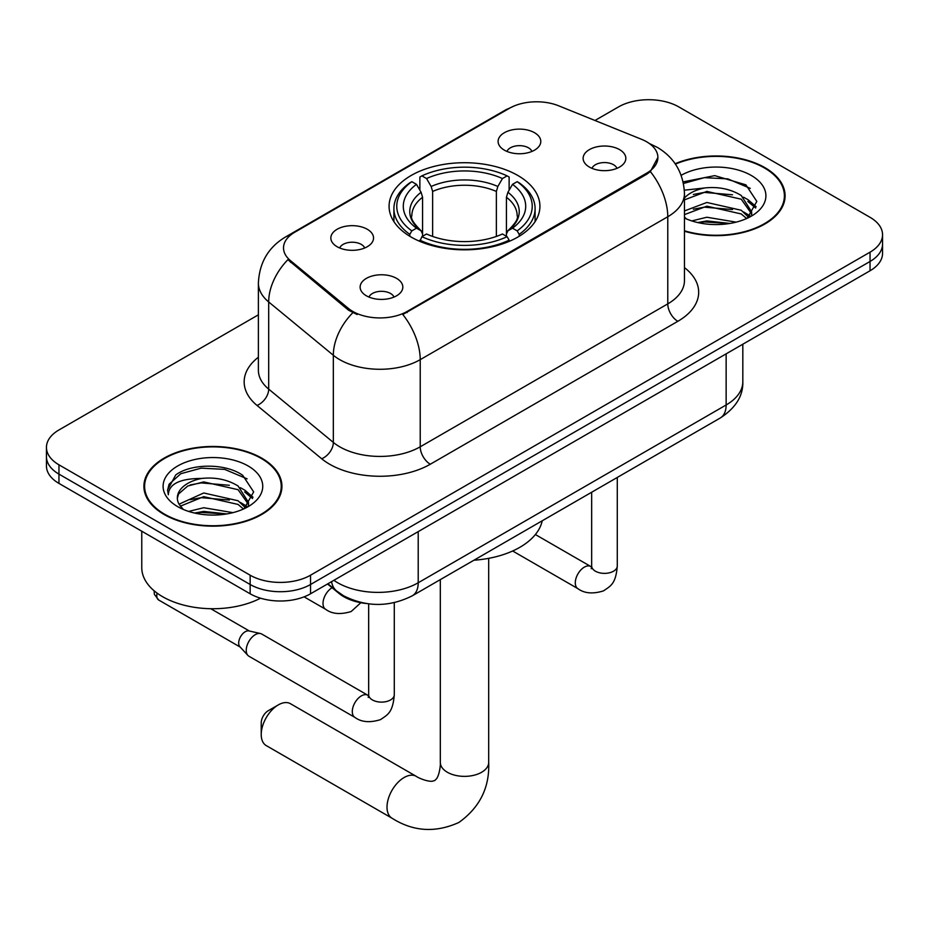 <?xml version="1.0" encoding="UTF-8"?>
<svg xmlns="http://www.w3.org/2000/svg" width="929" height="929" viewBox="0 0 929 929"><rect width="100%" height="100%" fill="white"/><g stroke="black" fill="none" stroke-linecap="round" stroke-linejoin="round"><path stroke-width="1.39" d="M517.836 175.476A75.423 43.547 0 0 0 435.631 166.036A75.423 43.547 0 0 0 389.077 206.273A75.423 43.547 0 0 0 411.164 237.069A75.423 43.547 0 0 0 493.369 246.51A75.423 43.547 0 0 0 539.923 206.273A75.423 43.547 0 0 0 517.836 175.476M337.099 246.708A21.344 12.321 180 0 1 332.861 243.224A21.344 12.321 180 0 1 339.933 227.907A21.344 12.321 180 0 1 367.292 229.277A21.344 12.321 180 0 1 371.53 243.224A21.344 12.321 180 0 1 337.099 246.708M364.691 247.985A12.809 7.397 0 0 0 361.253 244.385A12.809 7.397 0 0 0 348.63 242.515A12.809 7.397 0 0 0 339.7 247.985M504.354 150.15A21.344 12.321 180 0 1 500.116 146.666A21.344 12.321 180 0 1 507.188 131.349A21.344 12.321 180 0 1 534.535 132.719A21.344 12.321 180 0 1 538.774 146.666A21.344 12.321 180 0 1 504.354 150.15M531.934 151.427A12.809 7.397 0 0 0 528.496 147.827A12.809 7.397 0 0 0 515.885 145.946A12.809 7.397 0 0 0 506.955 151.427M366.386 295.805A21.344 12.321 180 0 1 362.147 292.321A21.344 12.321 180 0 1 369.219 277.005A21.344 12.321 180 0 1 396.578 278.375A21.344 12.321 180 0 1 400.805 292.321A21.344 12.321 180 0 1 366.386 295.805M393.977 297.083A12.809 7.397 0 0 0 390.54 293.483A12.809 7.397 0 0 0 377.917 291.601A12.809 7.397 0 0 0 368.987 297.083M589.381 167.057A21.344 12.321 180 0 1 585.142 163.574A21.344 12.321 180 0 1 592.214 148.257A21.344 12.321 180 0 1 619.573 149.627A21.344 12.321 180 0 1 623.812 163.574A21.344 12.321 180 0 1 589.381 167.057M616.972 168.335A12.809 7.397 0 0 0 613.535 164.735A12.809 7.397 0 0 0 600.912 162.854A12.809 7.397 0 0 0 591.982 168.335M641.509 139.292A38.426 22.18 180 0 1 646.642 141.777A38.426 22.18 180 0 1 657.895 157.465A38.426 22.18 180 0 1 646.642 173.154L407.134 311.436A38.426 22.18 180 0 1 348.491 308.474L290.475 260.631A38.426 22.18 180 0 1 283.519 247.904A38.426 22.18 180 0 1 294.783 232.215L509.44 108.287A38.426 22.18 180 0 1 558.654 105.801L641.509 139.292M365.98 603.478A42.699 24.653 180 0 1 338.98 593.399L327.542 583.981M684.452 231.24A69.025 39.854 0 0 0 785.098 195.822A69.025 39.854 0 0 0 764.881 167.638A69.025 39.854 0 0 0 675.162 163.725M261.723 458.136A69.025 39.854 0 0 0 186.508 449.497A69.025 39.854 0 0 0 143.902 486.308A69.025 39.854 0 0 0 164.119 514.492A69.025 39.854 0 0 0 239.334 523.132A69.025 39.854 0 0 0 281.94 486.308A69.025 39.854 0 0 0 261.723 458.136M144.61 489.897A69.025 39.854 0 0 0 144.367 490.965M657.895 157.465L650.37 171.598L646.642 174.304L402.814 314.525A49.806 28.753 60 0 1 420.222 359.651A56.924 32.863 180 0 1 339.712 359.651A56.924 32.863 180 0 1 333.337 355.261L268.69 301.96A56.924 32.863 180 0 1 258.39 283.113L258.39 370.253A56.924 32.863 0 0 0 268.69 389.112L333.337 442.413A56.924 32.863 0 0 0 339.712 446.803A56.924 32.863 0 0 0 420.222 446.803L667.777 303.876A56.924 32.863 0 0 0 684.452 280.639L684.452 193.487A56.924 32.863 180 0 1 667.777 216.736A49.806 28.753 -120 0 0 650.37 171.598M258.39 314.815L58.957 429.953A42.699 24.653 0 0 0 46.45 447.383L46.45 465.975A42.699 24.653 0 0 0 58.957 483.405L250.156 593.794L250.156 584.504A42.699 24.653 0 0 0 310.53 584.504L870.043 261.467A42.699 24.653 0 0 0 882.55 244.037A42.699 24.653 0 0 1 870.043 261.467L310.53 584.504A42.699 24.653 0 0 1 250.156 584.504L58.957 474.115L250.156 584.504L250.156 575.202A42.699 24.653 0 0 0 310.53 575.202L870.043 252.177A42.699 24.653 0 0 0 882.55 234.747A42.699 24.653 0 0 0 870.043 217.316L678.844 106.928A42.699 24.653 0 0 0 618.47 106.928L594.978 120.48M46.45 456.685A42.699 24.653 0 0 0 58.957 474.115A42.699 24.653 0 0 1 46.45 456.685M357.119 314.525L348.491 310.158L287.885 259.69A49.806 33.316 129.5 0 0 268.69 301.96L268.69 389.112A14.237 9.522 -50.5 0 1 257.031 405.439A71.161 41.085 180 0 1 258.39 357.224M46.45 447.383A42.699 24.653 0 0 0 58.957 464.814L250.156 575.202M281.475 490.965A69.025 39.854 0 0 0 281.232 489.897M784.633 200.467A69.025 39.854 0 0 0 784.39 199.41M250.156 593.794A42.699 24.653 0 0 0 310.53 593.794L870.043 270.769A42.699 24.653 0 0 0 882.55 253.338L882.55 234.747M684.452 230.775A68.316 39.436 0 0 0 784.39 195.822A68.316 39.436 0 0 0 764.381 167.928A68.316 39.436 0 0 0 675.429 164.119M691.791 220.928L706.876 217.235L736.116 222.147M697.691 222.542L706.876 220.928L729.985 223.436M684.452 210.929L706.876 202.476L741.237 210.256L748.553 217.235M684.452 214.622L706.876 206.168L741.237 213.949L746.649 218.524M684.348 190.19L704.89 187.937A35.581 20.543 0 0 0 684.452 198.028M704.89 187.937C718.535 186.508 730.659 189.028 741.237 195.496L751.654 211.893L751.41 214.599M684.452 199.863L706.876 191.409L741.237 199.189L751.538 213.728M684.452 216.991L686.473 218.942M684.452 218.036A49.806 28.753 0 0 0 751.306 216.155A49.806 28.753 0 0 0 751.306 175.476A49.806 28.753 0 0 0 681.178 175.302M747.241 218.257L756.821 201.407L745.894 184.848L714.749 175.627L683.14 181.887M683.477 183.466L704.333 177.66L727.825 178.879L750.284 188.366M693.336 194.451L704.333 192.408L732.505 194.788M747.775 201.407L755.683 208.026M693.336 209.211L704.333 207.167L732.505 209.548M747.775 216.167L748.937 216.921M698.643 222.751L704.333 221.926L729.451 223.517M743.572 197.192L748.159 199.805L756.136 206.714M743.572 211.951L750.098 215.9M164.619 514.202A68.316 39.436 0 0 0 239.067 522.748A68.316 39.436 0 0 0 281.232 486.308A68.316 39.436 0 0 0 261.223 458.427A68.316 39.436 0 0 0 186.775 449.88A68.316 39.436 0 0 0 144.61 486.308A68.316 39.436 0 0 0 164.619 514.202M141.765 531.214L141.765 567.654A71.161 41.085 0 0 0 162.61 596.697A71.161 41.085 0 0 0 260.515 598.195M188.633 511.414L203.718 507.733L232.958 512.645M194.533 513.04L203.718 511.426L226.827 513.923M179.042 504.192L203.718 492.974L238.079 500.754L245.395 507.733M180.261 506.212L203.718 496.667L238.079 504.435L243.491 509.022M244.083 508.744L253.663 491.905L242.736 475.346C225.375 462.897 190.956 463.478 175.755 474.928L167.557 489.943L168.335 494.774C168.799 483.951 179.924 478.505 201.732 478.435A35.581 20.543 0 0 0 177.346 497.932A35.581 20.543 0 0 0 179.076 504.261L183.315 509.44M201.732 478.435C215.377 477.007 227.5 479.527 238.079 485.995L248.496 502.38L248.252 505.097M177.346 498.339L178.554 493.973L187.763 485.995L203.718 481.907L238.079 489.688L248.38 504.226M248.148 465.975A49.806 28.753 0 0 0 177.694 465.975A49.806 28.753 0 0 0 177.694 506.642A49.806 28.753 0 0 0 248.148 506.642A49.806 28.753 0 0 0 248.148 465.975M167.557 490.28L169.101 484.206L180.841 473.697L201.175 468.146L224.667 469.377L247.126 478.853M190.178 484.95L201.175 482.906L229.347 485.286M244.617 491.905L252.525 498.525M190.178 499.709L201.175 497.665L229.347 500.046M244.617 506.665L245.779 507.42M195.485 513.249L201.175 512.425L226.293 514.016M240.414 487.69L245.001 490.303L252.978 497.212M240.414 502.45L246.94 506.386M261.223 734.514L261.223 722.901A9.964 5.748 -60 0 1 268.272 710.697L278.328 704.89A24.189 13.97 120 0 0 261.223 734.514A24.189 13.97 120 0 0 266.24 745.592L392.026 818.217A24.189 13.97 -60 0 1 388.31 798.835A24.189 13.97 -60 0 1 404.127 777.515A24.189 13.97 -60 0 1 416.215 776.319C417.562 777.515 426.841 781.719 432.182 781.254L434.714 780.546L436.607 778.699C439.672 774.31 440.671 764.172 440.311 762.407A24.189 13.97 180 0 0 447.395 772.278A24.189 13.97 180 0 0 481.605 772.278A24.189 13.97 180 0 0 488.689 762.407C489.722 787.444 479.794 807.452 458.914 822.444C435.504 833.046 413.208 831.629 392.026 818.217M409.805 236.256L409.805 234.363L411.837 230.868A67.747 39.111 0 0 1 411.837 181.678L416.494 184.36A61.198 35.325 0 0 0 416.494 228.186L421.092 230.798L422.579 234.05L422.579 236.291M422.579 234.05L422.579 197.262L421.092 192.291L416.494 184.36M419.873 190.19L419.873 177.021L421.894 175.871A67.747 39.111 0 0 1 507.106 175.871L502.45 178.554A61.198 35.325 0 0 0 426.55 178.554L431.149 186.485L432.635 191.444L432.635 236.442M496.365 236.442L496.365 191.444L497.851 186.485L502.45 178.554M473.906 560.222A78.268 45.196 0 0 0 542.211 520.797M419.873 240.17A70.592 40.748 0 0 0 509.127 240.17L507.106 236.674A67.747 39.111 0 0 1 421.894 236.674L419.873 241.377M509.127 241.377L509.127 240.17M411.837 181.678L409.805 182.827A70.592 40.748 0 0 0 393.908 208.595A70.592 40.748 0 0 0 409.805 234.363M507.106 175.871L509.127 177.021L509.127 190.19M421.894 236.674L426.55 233.992A61.198 35.325 0 0 0 502.45 233.992L507.106 236.674M416.494 228.186L411.837 230.868M426.55 178.554L421.894 175.871M421.092 192.291A54.741 31.609 0 0 0 421.092 230.798L421.348 230.961C413.568 223.448 410.397 218.338 411.849 215.656A52.651 30.402 0 0 1 422.579 197.262M519.195 234.363A70.592 40.748 0 0 0 535.092 208.595A70.592 40.748 0 0 0 519.195 182.827L517.163 181.678A67.747 39.111 0 0 1 517.163 230.868L519.195 234.363L519.195 236.256M517.163 230.868L512.506 228.186A61.198 35.325 0 0 0 512.506 184.36L517.163 181.678M512.506 184.36L507.908 192.291L506.421 197.262L506.421 234.05L507.908 230.798L512.506 228.186M506.421 197.262A52.651 30.402 0 0 1 517.151 215.656C518.591 218.361 515.421 223.459 507.652 230.961L507.908 230.798A54.741 31.609 0 0 0 507.908 192.291M506.421 236.291L506.421 234.05M416.215 776.319L290.429 703.694A24.189 13.97 120 0 0 278.328 704.89L268.272 710.697M394.291 602.654L394.291 694.718C392.828 712.775 387.625 714.715 380.472 719.638C369.893 722.913 361.381 722.181 354.948 717.432L248.879 656.199A12.809 7.397 -60 0 1 247.857 655.363A12.809 7.397 -60 0 1 246.231 650.335A12.809 7.397 -60 0 1 255.289 634.646A12.809 7.397 -60 0 1 260.457 633.532A12.809 7.397 -60 0 1 261.688 634.008L368.627 695.705M247.857 655.363L239.856 646.7A9.255 5.342 -60 0 1 238.683 643.065A9.255 5.342 -60 0 1 245.221 631.743A9.255 5.342 -60 0 1 248.96 630.93L260.457 633.532M290.475 260.631L290.475 262.315M348.491 308.474L348.491 310.158M407.134 311.436L407.134 312.574M646.642 173.154L646.642 174.304M338.98 592.795L338.98 593.399M430.29 464.233A14.237 8.222 60 0 1 420.222 446.803L420.222 359.651L667.777 216.736L667.777 303.876A14.237 8.222 60 0 0 677.833 321.306L430.29 464.233A71.161 41.085 180 0 1 329.656 464.233A71.161 41.085 180 0 1 321.678 458.752L257.031 405.439M684.452 193.487C683.489 173.026 674.489 157.675 657.465 147.444L650.277 143.949A49.806 23.33 112 0 0 649.603 143.705M290.545 235.13A49.806 28.753 -120 0 0 285.377 237.069C268.353 247.288 259.354 262.64 258.39 283.113M285.377 237.069L505.248 110.121A49.806 28.753 60 0 1 509.022 108.519M352.741 312.794A49.806 33.316 129.5 0 0 333.337 355.261L333.337 442.413A14.237 9.522 -50.5 0 1 321.678 458.752M684.452 267.61A71.161 41.085 180 0 1 677.833 321.306M310.53 575.202L310.53 593.794M870.043 252.177L870.043 270.769M58.957 464.814L58.957 483.405M333.883 580.311A56.924 32.863 0 0 0 337.703 582.762A56.924 32.863 0 0 0 418.213 582.762L726.141 404.974A56.924 32.863 0 0 0 742.817 381.738C743.235 395.859 735.71 407.947 720.242 418.004L412.313 595.791A28.462 16.432 60 0 0 418.213 582.762L418.213 531.632M726.141 353.844L726.141 404.974A28.462 16.432 60 0 1 720.242 418.004M331.572 581.647A28.462 19.033 129.5 0 0 336.53 590.902L327.891 583.772M496.365 191.444A52.651 30.402 0 0 0 432.635 191.444M497.851 186.485A54.741 31.609 0 0 0 431.149 186.485M617.286 477.448L617.286 565.97A12.809 7.397 180 0 1 612.954 571.521A12.809 7.397 180 0 1 595.419 571.196A12.809 7.397 180 0 1 591.668 565.97L591.262 568.734M617.286 565.97C615.834 584.027 610.62 585.967 603.467 590.89C592.888 594.165 584.387 593.434 577.943 588.684A12.809 7.397 -60 0 1 575.98 578.419A12.809 7.397 -60 0 1 584.353 567.131A12.809 7.397 -60 0 1 584.922 566.829A12.809 7.397 -60 0 1 590.751 566.493L591.634 566.957M394.291 694.718A12.809 7.397 180 0 1 389.948 700.269A12.809 7.397 180 0 1 372.424 699.943A12.809 7.397 180 0 1 368.674 694.718L368.256 697.482M354.948 717.432A12.809 7.397 -60 0 1 352.985 707.166A12.809 7.397 -60 0 1 361.358 695.879A12.809 7.397 -60 0 1 361.927 695.577A12.809 7.397 -60 0 1 367.756 695.24M240.181 647.06L158.685 600.006A9.255 5.342 -60 0 1 157.117 593.143M304.085 596.848L325.661 609.308A12.809 7.397 -60 0 1 323.698 599.042A12.809 7.397 -60 0 1 332.071 587.755A12.809 7.397 -60 0 1 332.106 587.732M505.248 110.121L514.387 105.871M650.277 143.949L649.522 143.647M412.313 595.791C389.414 607.299 366.502 607.299 343.602 595.791L336.53 590.902M742.817 381.738L742.817 344.218M784.39 201.523L784.39 195.822M751.654 214.332L751.654 211.893M281.232 492.022L281.232 486.308M248.496 504.819L248.496 502.38M144.61 492.022L144.61 486.308M488.689 558.341L488.689 762.407M393.908 221.625L393.908 208.595M535.092 221.625L535.092 208.595M440.311 579.626L440.311 762.407M577.943 588.684L512.657 550.99M591.668 492.242L591.668 565.97M590.751 566.493L535.383 534.535M368.674 603.85L368.674 694.718M210.767 608.716L249.436 631.046M158.685 600.006L154.365 594.339L154.133 590.798M325.661 609.308C331.978 614.034 340.478 614.777 351.185 611.514L360.835 602.724"/></g></svg>
